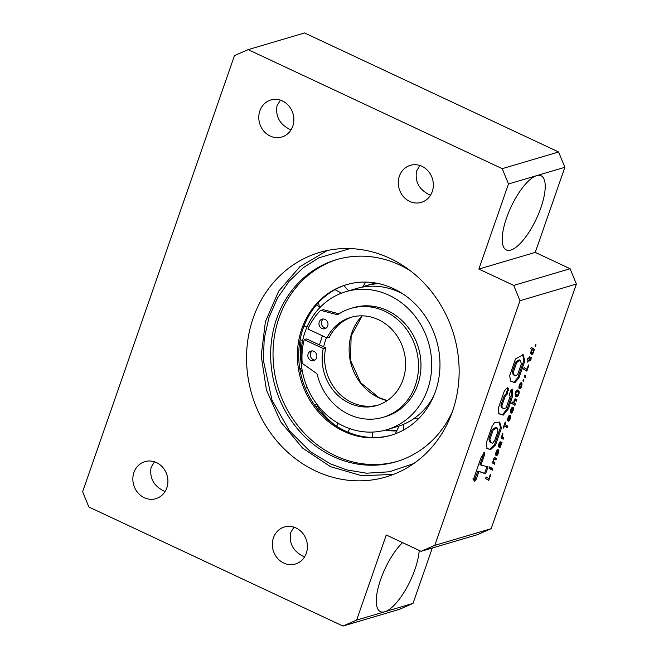 <?xml version="1.0" encoding="UTF-8"?>
<svg xmlns="http://www.w3.org/2000/svg" width="659" height="659" viewBox="0 0 659 659"><rect width="100%" height="100%" fill="white"/><g stroke="black" fill="none" stroke-linecap="round" stroke-linejoin="round"><path stroke-width="0.99" d="M300.051 370.226L301.509 368.29M301.797 368.01L299.763 368.505M386.759 429.726A71.996 64.763 73.5 0 1 343.553 426.109A71.996 64.763 73.5 0 1 300.974 355.217A71.996 64.763 73.5 0 1 345.909 291.657A71.996 64.763 73.5 0 1 389.115 295.281A71.996 64.763 73.5 0 1 431.694 366.173A71.996 64.763 73.5 0 1 386.759 429.726L397.089 426.67A71.996 64.763 -106.5 0 0 402.748 424.676L405.005 423.688A71.996 64.763 -106.5 0 0 433.531 396.388M403.292 294.178A71.996 64.763 -106.5 0 0 400.606 292.777L398.275 291.69A71.996 64.763 -106.5 0 0 356.239 288.601L345.909 291.657M319.977 307.481L316.468 304.878M302.119 370.045L300.471 372.417M337.622 259.325A105.358 94.772 -106.5 0 0 273.024 352.664A105.358 94.772 -106.5 0 0 335.349 455.731A105.358 94.772 -106.5 0 0 397.393 461.366M410.573 270.94A105.358 94.772 -106.5 0 0 399.667 264.967A105.358 94.772 -106.5 0 0 336.436 259.671A105.358 94.772 -106.5 0 0 270.676 352.68A105.358 94.772 -106.5 0 0 332.993 456.423A105.358 94.772 -106.5 0 0 396.224 461.72A105.358 94.772 -106.5 0 0 452.288 411.933M393.53 288.658A78.512 70.62 -106.5 0 0 346.412 284.713A78.512 70.62 -106.5 0 0 297.407 354.031A78.512 70.62 -106.5 0 0 343.841 431.332A78.512 70.62 -106.5 0 0 390.96 435.278A78.512 70.62 -106.5 0 0 439.965 365.967A78.512 70.62 -106.5 0 0 393.53 288.658M347.071 284.523A78.512 70.62 -106.5 0 0 298.716 354.015A78.512 70.62 -106.5 0 0 345.151 430.945A78.512 70.62 -106.5 0 0 391.619 435.08M313.972 404.181L317.374 404.873M300.125 339.756L302.662 340.514M317.827 303.313L318.659 303.642L319.483 306.97M338.215 423.811A86.757 78.042 73.5 0 1 336.09 422.015M316.279 407.361L317.556 406.488A86.757 78.042 -106.5 0 0 334.517 424.833M317.556 406.488L315.274 406.01M299.754 341.906L300.949 342.202A86.757 78.042 -106.5 0 0 301.674 367.137M300.842 342.178L299.779 341.749M418.794 418.473A71.996 64.763 73.5 0 1 418.07 418.885M396.405 430.582A78.512 70.62 73.5 0 1 386.808 429.717M396.24 430.978A78.512 70.62 73.5 0 1 385.466 430.096M362.969 286.649A71.996 64.763 73.5 0 1 364.995 286.014A71.996 64.763 73.5 0 1 378.909 283.675M312.242 350.909A4.975 4.473 -106.5 0 0 310.34 355.456A4.975 4.473 -106.5 0 0 313.247 359.641A4.975 4.473 -106.5 0 0 314.944 360.053M310.793 360.366A4.975 4.473 73.5 0 1 307.852 355.465A4.975 4.473 73.5 0 1 310.957 351.074A4.975 4.473 73.5 0 1 313.948 351.321A4.975 4.473 73.5 0 1 316.888 356.222A4.975 4.473 73.5 0 1 313.783 360.613A4.975 4.473 73.5 0 1 310.793 360.366M349.006 414.453A56.773 51.072 -106.5 0 0 383.077 417.312A56.773 51.072 -106.5 0 0 418.514 367.187A56.773 51.072 -106.5 0 0 384.93 311.279A56.773 51.072 -106.5 0 0 350.86 308.428A56.773 51.072 -106.5 0 0 338.462 314.203A2.924 2.636 73.5 0 1 336.518 314.516L321.188 310.488A1.17 1.054 -106.5 0 0 320.249 310.743A68.19 61.336 -106.5 0 0 307.91 329.006L326.946 337.927A45.949 41.336 73.5 0 1 350.843 317.358A45.949 41.336 73.5 0 1 378.423 319.673A45.949 41.336 73.5 0 1 405.598 364.913A45.949 41.336 73.5 0 1 376.915 405.483A45.949 41.336 73.5 0 1 349.344 403.168A45.949 41.336 73.5 0 1 323.239 348.562L304.203 339.649A68.19 61.336 -106.5 0 0 302.143 362.73A1.17 1.054 -106.5 0 0 302.662 363.669L316.114 373.118A2.924 2.636 73.5 0 1 317.325 374.913A56.773 51.072 -106.5 0 0 349.006 414.453M383.077 417.312L385.531 416.587A56.773 51.072 -106.5 0 0 420.969 366.462A56.773 51.072 -106.5 0 0 387.385 310.554A56.773 51.072 -106.5 0 0 353.315 307.704L350.86 308.428M304.203 339.649L306.657 338.924L325.694 347.837L323.239 348.562M325.694 347.837A45.949 41.336 -106.5 0 0 351.791 402.443A45.949 41.336 -106.5 0 0 378.134 405.096M323.355 318.997A4.975 4.473 -106.5 0 0 321.452 323.544A4.975 4.473 -106.5 0 0 324.36 327.729A4.975 4.473 -106.5 0 0 326.057 328.141M321.905 328.454A4.975 4.473 73.5 0 1 318.964 323.553A4.975 4.473 73.5 0 1 322.07 319.162A4.975 4.473 73.5 0 1 325.06 319.417A4.975 4.473 73.5 0 1 328.001 324.31A4.975 4.473 73.5 0 1 324.895 328.701A4.975 4.473 73.5 0 1 321.905 328.454M352.079 317.02A45.949 41.336 -106.5 0 0 329.393 337.202L326.946 337.927M321.188 310.488L323.635 309.763A1.17 1.054 -106.5 0 0 323.116 309.771L320.661 310.496M323.635 309.763L338.965 313.791A2.924 2.636 -106.5 0 0 339.064 313.816M293.972 527.159L290.603 532.727C288.831 543.65 293.453 551.723 304.458 556.937M295.99 527.958A19.317 17.373 -106.5 0 0 284.4 526.986A19.317 17.373 -106.5 0 0 272.34 544.037A19.317 17.373 -106.5 0 0 283.765 563.058A19.317 17.373 -106.5 0 0 295.356 564.03A19.317 17.373 -106.5 0 0 307.415 546.978A19.317 17.373 -106.5 0 0 295.99 527.958M280.413 100.16L277.044 105.728C275.281 116.651 279.902 124.716 290.907 129.93M282.439 100.959A19.317 17.373 -106.5 0 0 270.849 99.987A19.317 17.373 -106.5 0 0 258.789 117.038A19.317 17.373 -106.5 0 0 270.215 136.059A19.317 17.373 -106.5 0 0 281.805 137.031A19.317 17.373 -106.5 0 0 293.865 119.971A19.317 17.373 -106.5 0 0 282.439 100.959M389.889 258.32A117.063 105.308 -106.5 0 0 319.631 252.43A117.063 105.308 -106.5 0 0 246.565 355.778A117.063 105.308 -106.5 0 0 315.809 471.053A117.063 105.308 -106.5 0 0 386.059 476.935A117.063 105.308 -106.5 0 0 459.125 373.587A117.063 105.308 -106.5 0 0 389.889 258.32M419.907 165.508L416.537 171.076C414.775 181.999 419.396 190.072 430.401 195.286M421.933 166.307A19.317 17.373 -106.5 0 0 410.335 165.343A19.317 17.373 -106.5 0 0 398.283 182.395A19.317 17.373 -106.5 0 0 409.709 201.415A19.317 17.373 -106.5 0 0 421.299 202.379A19.317 17.373 -106.5 0 0 433.35 185.327A19.317 17.373 -106.5 0 0 421.933 166.307M154.478 461.802L151.109 467.371C149.346 478.294 153.967 486.367 164.972 491.581M156.496 462.602A19.317 17.373 -106.5 0 0 144.906 461.629A19.317 17.373 -106.5 0 0 132.854 478.681A19.317 17.373 -106.5 0 0 144.272 497.702A19.317 17.373 -106.5 0 0 155.87 498.674A19.317 17.373 -106.5 0 0 167.921 481.622A19.317 17.373 -106.5 0 0 156.496 462.602M540.882 207.783A40.973 13.987 115.1 0 0 541.105 175.764A40.973 13.987 115.1 0 0 536.681 175.64A40.973 13.987 115.1 0 0 506.557 217.94A40.973 13.987 115.1 0 0 506.334 249.967A40.973 13.987 115.1 0 0 540.882 207.783M356.626 620.078L342.952 626.05L88.883 507.01L82.622 491.705L234.489 55.603L248.155 49.631L502.232 168.671L508.493 183.976L478.854 269.07L513.732 285.413L519.992 300.718L434.8 545.355L421.126 551.328L386.256 534.984L356.626 620.078L384.815 611.741A40.973 13.987 115.1 0 0 414.939 569.434A40.973 13.987 115.1 0 0 419.206 550.43M402.575 542.637A40.973 13.987 115.1 0 0 380.622 579.591A40.973 13.987 115.1 0 0 380.4 611.61A40.973 13.987 115.1 0 0 384.815 611.741L413.012 603.397L399.346 609.369L342.952 626.05M488.871 478.623L486.087 476.943L485.551 478.483L488.764 480.477L490.831 474.562L490.395 474.249L488.871 478.623L486.045 477.058M492.825 468.821L490.691 467.486L490.197 468.911L492.347 470.188L492.825 468.821L490.642 467.618M490.205 467.198L489.612 466.885L489.118 468.302L489.711 468.615L490.205 467.198L489.604 466.91M493.089 461.152L492.306 462.84L494.448 464.167L494.942 462.75L493.673 461.737L493.756 459.908L494.522 459.142L495.914 459.957L496.408 458.524L494.909 457.651L494.234 457.898L493.089 461.152M495.617 454.249L496.112 455.624L497.504 454.891L498.665 451.95L498.476 449.875L497.339 453.985L496.705 454.125L498.204 449.809L497.776 449.644L496.482 450.888L495.617 454.249M498.418 445.814L498.698 446.967L499.983 443.145L499.192 446.909L499.456 447.774L500.14 447.37L502.084 442.23L499.736 442.09L498.418 445.814M501.911 435.673L502.01 436.81L501.474 436.513L500.997 437.889L503.138 439.215L503.633 437.798L502.397 436.349L502.965 433.877L502.455 433.581L501.911 435.673M505.675 422.246L505.222 421.982L503.188 427.831L503.641 428.095L504.382 425.969L507.166 427.65L507.702 426.109L504.918 424.437L505.675 422.246L505.206 422.032M507.628 419.75L508.122 421.126L509.522 420.384L510.684 417.444L510.494 415.368L509.349 419.495L508.715 419.626L510.223 415.302L509.794 415.137L508.501 416.381L507.628 419.75M510.445 411.661L510.923 413.078L512.298 412.353L513.501 409.223L513.18 407.213L512.175 411.389L511.433 411.537L511.096 410.779L512.249 407.089L510.89 409.354L510.445 411.661M514.045 402.435L514.621 400.4L516.384 401.158L516.887 399.733L515.387 398.852L514.358 399.601L513.649 402.863L512.183 402.006L511.705 403.382L514.926 405.367L515.412 403.951L513.583 402.221M514.621 400.4L514.119 400.161L514.621 400.4M515.132 394.222L515.816 396.38L517.653 396.364L519.061 393.514L518.798 390.754L518.476 390.482L517.925 392.072L518.534 393.258L517.743 395.013L516.681 394.947L515.84 393.909L516.088 392.229L517.266 391.619L517.785 390.144L517.331 389.955L515.931 391.298L515.132 394.222M515.84 393.909L515.19 393.604L515.84 393.909M518.921 387.41L519.704 388.868L521.203 387.303L522.043 384.024L521.516 382.665L519.729 384.139L518.921 387.41M535.528 344.517L536.006 344.822L535.454 346.403L534.976 346.107L535.528 344.517M495.535 445.014L490.494 449.751L487.067 448.408L486.367 442.601L491.976 426.497L494.588 422.361L499.67 422.139L501.425 428.095L495.535 445.014L494.538 444.545L489.678 449.339M519.992 300.718L576.378 284.029L491.186 528.675L477.511 534.647L421.126 551.328M434.8 545.355L491.186 528.675M481.251 457.016L473.467 479.406L474.455 481.251L476.259 479.208L478.969 471.482L485.601 473.813L488.039 466.811L480.963 465.089L484.867 453.903L484.596 452.519L481.251 457.016M510.873 390.144L512.298 389.148L512.257 397.08L508.46 408.72L503.254 415.112L498.995 413.819L498.402 408.02L504.209 391.339L505.972 388.958L508.542 388.176L507.084 394.239L505.28 396.075L501.96 405.606L502.166 407.905L503.715 408.555L506.128 407.905L510.107 396.479L509.25 394.807L510.873 390.144M518.897 377.994L514.86 382.673L510.593 381.149L509.679 375.638L515.495 358.933L523.188 354.731L524.811 361.025L518.897 377.994L517.9 377.533L514.004 382.261M530.709 348.784L532.077 349.567L530.849 352.4L530.899 353.809L531.698 354.55L533.049 353.273L534.441 349.311L531.203 347.367L530.709 348.784M529.861 361.066L531.549 357.376L531.096 357.12L530.009 359.641L528.955 358.974L529.712 356.791L529.317 356.56L528.559 358.751L527.843 358.323L527.348 359.756L528.057 360.185L527.431 361.98L527.826 362.211L528.452 360.407L529.861 361.066L528.864 360.597L529.721 359.509M526.945 369.287L524.16 367.615L523.625 369.147L526.846 371.132L528.897 365.226L528.469 364.921L526.945 369.287L524.119 367.722M525.256 375.564L524.803 375.317L524.251 376.899L524.737 377.195L524.926 376.643L525.248 377.492L525.536 376.66L524.795 375.35M523.403 379.329L523.889 379.617L523.337 381.215L522.859 380.902L523.403 379.329M478.854 269.07L535.248 252.389L570.117 268.724L513.732 285.413M508.493 183.976L564.878 167.295L535.248 252.389M502.232 168.671L558.618 151.99L564.878 167.295M248.155 49.631L304.549 32.95L558.618 151.99M432.296 548.024L413.012 603.397M570.117 268.724L576.378 284.029M480.963 465.089L479.966 464.62L483.871 453.433L484.867 453.903M483.871 453.433L483.871 452.593M474.2 480.279L477.973 471.012L484.604 473.343L486.993 466.49M484.604 473.343L485.601 473.813M481.886 472.297L482.882 472.758M477.973 471.012L478.969 471.482M475.263 478.739L476.259 479.208M497.998 430.986L494.645 440.616L492.594 443.301L491.021 442.642L489.876 439.528L493.237 429.89L497.001 427.782L497.998 430.986M491.021 442.642L490.024 442.173L488.879 439.067L492.24 429.421L493.237 429.89M492.24 429.421L496.005 427.312L497.001 427.782M488.879 439.067L489.876 439.528M490.288 449.619L488.319 448.82M489.209 449.24L487.182 448.441M499.242 421.974L500.428 427.625L501.425 428.095M500.428 427.625L494.538 444.545M511.788 389.181L510.972 397.525L507.438 408.333L502.529 414.742L498.566 413.555M507.529 387.706L507.381 390.062L508.377 390.523M507.381 390.062L506.087 393.769L507.084 394.239M506.087 393.769L504.283 395.614L505.28 396.075M504.283 395.614L500.964 405.145L501.96 405.606M500.964 405.145L501.169 407.435L502.166 407.905M502.652 408.053L503.715 408.555M521.426 363.677L517.826 374.024L515.906 375.918L514.16 375.218L513.377 372.047L516.714 362.475L520.19 360.284L521.426 363.677M514.16 375.218L513.163 374.749L512.381 371.577L515.717 362.005L516.714 362.475M515.717 362.005L519.193 359.814L520.19 360.284M512.381 371.577L513.377 372.047M514.58 382.533L510.198 380.886M522.678 354.583L523.814 360.555L524.811 361.025M523.814 360.555L517.9 377.533M535.503 344.591L536.006 344.822M532.983 350.176L533.444 348.85L531.17 347.482M533.444 348.85L534.441 349.311M533.073 350.283L533.675 350.563M533.246 350.827L533.757 351.066M533.246 351L533.732 351.231M531.904 349.715L533.139 350.349L533.526 352.071M532.974 352.137L533.436 352.351M532.348 352.952L533.049 353.273M530.981 354.007L531.97 352.936M531.599 353.512L532.596 353.982M531.484 353.636L532.48 354.105M531.088 353.982L532.085 354.443M531.203 354.32L531.698 354.55M531.698 349.904L532.497 349.995M531.335 350.662L532.225 350.151M531.253 350.852L531.764 350.86M530.997 351.618L531.5 351.848L531.689 351.058M530.932 351.964L531.5 351.848M530.866 352.31L531.624 352.664L531.5 352.236M530.841 352.417L531.624 352.664M533.082 351.873L531.871 352.919M527.818 358.405L528.559 358.751M530.009 359.641L527.966 358.471M527.958 358.512L528.955 358.974M531.088 357.153L531.549 357.376M530.923 357.944L531.385 358.166M530.66 358.817L531.113 359.023M530.61 358.982L531.055 359.188M529.655 359.657L530.652 360.127M529.276 360.234L530.273 360.704M528.436 365.012L528.897 365.226M525.89 370.547L526.417 369.04M524.926 376.643L524.523 376.124M524.539 376.198L525.536 376.66M523.386 379.386L523.889 379.617M521.137 382.607L521.78 382.904M519.935 383.793L521.038 384.156L520.009 383.678L521.038 384.156L520.898 382.681M520.956 382.813L521.953 383.274M521.038 383.349L522.035 383.81M521.047 383.554L522.043 384.024M521.211 384.403L521.986 384.765M521.335 385.326L521.829 385.556M521.137 386.158L521.59 386.363M520.643 387.039L521.203 387.303M519.045 388.291L519.951 387.27M519.77 387.591L520.767 388.052M519.539 387.879L520.536 388.349M519.103 388.275L520.099 388.736M519.259 388.662L519.704 388.868M521.038 384.156L521.162 386.108L520.297 387.327L519.613 386.05L520.618 384.115M519.762 384.082L520.322 384.345M519.416 384.897L519.86 385.103M519.35 385.07L519.794 385.284M519.127 385.82L519.613 386.05M519.045 386.223L519.58 386.471M518.971 386.644L519.663 386.965M518.954 386.8L519.918 387.245L518.954 386.808M516.063 391.075L516.532 390.4M516.277 391.149L517.266 391.619M516.055 391.092L516.887 391.479M515.931 391.289L516.549 391.578M515.923 391.314L516.532 391.594M515.626 392.014L516.088 392.229M515.527 392.27L515.989 392.484M515.322 392.995L515.816 393.225M515.165 393.884L515.948 394.247M516.681 394.947L515.149 394.057M515.157 394.074L516.154 394.543M515.453 394.337L516.45 394.799M518.378 390.779L519.028 391.084M518.279 391.059L519.177 391.479M519.201 392.739L518.229 392.286L518.213 391.248M518.238 391.471L519.234 391.94M518.238 391.561L519.234 392.031M518.534 393.258L519.061 393.514M518.369 394.033L518.839 394.247M517.85 394.873L518.468 395.153M515.758 396.306L517.208 395.136M517.035 395.441L518.023 395.911M516.656 395.894L517.653 396.364M516.302 396.174L517.299 396.644M515.931 396.314L516.928 396.776M516.046 396.545L516.532 396.776M513.625 402.69L514.144 402.937M513.971 404.783L514.415 403.489L513.27 402.682M513.353 402.822L514.349 403.292M513.427 402.888L514.424 403.357M514.415 403.489L515.412 403.951M513.649 402.863L512.15 402.097M515.429 400.59L515.89 399.263L515.14 398.819M515.89 399.263L516.887 399.733M514.209 399.964L515 400.342M511.359 408.234L512.15 408.596M511.244 408.465L511.755 408.704M511.211 408.555L511.697 408.786M510.89 409.363L511.335 409.568M510.651 410.145L511.137 410.368M510.577 410.532L511.096 410.779M510.503 410.903L511.195 411.224M510.486 411.092L511.433 411.537M513.015 407.666L513.559 407.921M512.859 408.135L513.575 408.473M512.842 408.909L513.501 409.223M512.85 409.791L513.328 410.013M512.677 410.458L513.122 410.664M512.2 411.34L512.743 411.587M510.585 412.583L511.499 411.554M511.302 411.891L512.298 412.353M511.079 412.18L512.076 412.649M510.659 412.559L511.656 413.02M510.791 412.938L511.26 413.152M507.784 420.648L508.699 419.618L507.751 419.066M508.707 416.331L508.946 415.656M510.288 415.969L510.791 416.208M510.148 416.356L510.791 416.653M510.082 417.163L510.684 417.444M510 418.053L510.47 418.276M509.893 418.449L510.346 418.654M509.423 419.371L509.951 419.618M508.526 419.915L509.522 420.384M508.262 420.269L509.259 420.739M507.842 420.631L508.839 421.101M507.99 420.986L508.451 421.2M508.88 416.875L508.344 419.338L508.88 416.875L508.394 416.645M508.567 416.266L509.292 416.612M508.064 417.485L508.484 417.682M507.825 418.3L508.287 418.514M507.801 418.416L508.27 418.63M507.702 418.935L508.303 419.223M507.677 419.033L508.344 419.338M504.448 424.215L504.918 424.437M506.203 427.073L506.705 425.648L504.423 424.272M506.705 425.648L507.702 426.109M503.913 425.747L504.382 425.969M502.438 433.63L502.965 433.877M502.15 434.586L502.628 434.808M501.969 435.368L502.446 435.591M501.936 435.517L502.422 435.747M501.894 436.11L502.397 436.349M501.969 436.662L502.488 436.909M502.183 438.622L502.636 437.329L501.524 436.579M501.548 436.67L502.545 437.139M502.636 437.329L503.633 437.798M501.466 436.555L502.01 436.81M501.499 442.346L500.28 441.752M500.379 443.4L500.972 442.098M500.576 443.235L501.573 443.705M500.725 443.573L501.359 443.869M500.725 443.639L501.202 443.869M500.733 444.199L501.227 444.43M500.716 444.487L501.178 444.71M500.511 445.352L500.964 445.566M500.379 445.715L500.848 445.929M499.201 446.81L499.588 446.085M499.448 446.407L500.445 446.868M499.192 446.926L500.14 447.37M499.291 442.823L499.983 443.145M499.225 442.98L499.728 443.219M498.896 443.795L499.341 444.009M498.871 443.869L499.316 444.084M498.624 444.71L499.094 444.924M498.608 444.751L499.094 444.982M499.209 445.492L498.517 445.163L499.201 445.451M500.716 444.553L499.942 446.25L500.412 443.408L500.716 444.553M499.975 443.21L500.412 443.408M499.926 443.672L500.346 443.869M499.415 445.591L499.835 445.797M499.382 445.739L499.819 445.945M499.333 445.97L499.942 446.25M496.705 454.125L495.733 453.573M496.697 450.83L496.927 450.146M498.27 450.459L498.781 450.698M498.138 450.855L498.781 451.151M498.072 451.679L498.665 451.95M497.99 452.552L498.459 452.766M497.883 452.939L498.328 453.153M497.405 453.862L497.94 454.117M495.774 455.147L496.688 454.117M496.507 454.422L497.504 454.891M496.243 454.784L497.24 455.245M495.832 455.13L496.828 455.6M496.005 455.517L496.433 455.715M496.87 451.374L496.326 453.853L496.87 451.374L496.384 451.143M496.556 450.764L497.281 451.102M496.054 451.983L496.474 452.181M495.815 452.791L496.268 453.005M495.79 452.906L496.26 453.128M495.683 453.433L496.293 453.713M495.659 453.54L496.326 453.853M494.95 459.389L495.411 458.063L494.662 457.618M495.411 458.063L496.408 458.524M493.731 458.763L494.522 459.142M493.105 461.02L493.566 461.234M493.146 461.489L493.673 461.737M493.492 463.574L493.945 462.28L492.792 461.481M492.874 461.621L493.871 462.083M492.957 461.687L493.953 462.157M493.945 462.28L494.942 462.75M491.392 469.62L491.828 468.351M490.362 474.34L490.831 474.562M487.817 479.892L488.344 478.376M413.737 463.574L389.354 471.795L366.61 473.203L346.848 469.933L330.406 463.87L310.274 451.58L289.548 430.945L271.994 400.153L263.369 360.316L264.21 338.71L268.987 317.49L277.546 297.909L289.326 281.039L303.445 267.595L318.882 257.834L350.127 248.583M403.53 430.047A19.745 8.567 -113.6 0 1 403.835 424.207M347.828 432.131A19.745 6.738 -64.9 0 1 349.781 428.647M399.14 291.591A19.745 6.738 115.1 0 0 399.395 292.234M303.972 326.123A19.745 5.379 19.2 0 0 306.97 327.086M344.031 285.545A19.745 8.567 66.4 0 0 348.94 290.759M305.339 388.299A19.745 0.964 -22.2 0 1 307.251 387.508M362.079 315.834A49.755 44.754 -106.5 0 0 378.538 397.632A49.755 44.754 -106.5 0 0 387.171 400.647M323.676 346.898A49.755 44.754 73.5 0 1 326.493 337.713M322.424 335.81L319.417 344.904M338.965 313.791L336.518 314.516M393.431 474.422L361.618 475.691L330.381 466.613L302.638 448.12L280.685 421.842L266.45 390.112L261.195 355.745L265.388 321.765L278.666 291.171L299.894 266.697L327.193 250.527M395.351 433.811L399.115 426.035M336.444 426.126L338.512 423.482M365.679 282.101L362.598 287.102M362.195 315.834L351.123 336.074L350.539 360.358L360.646 382.714L378.917 397.641L387.27 400.59M317.976 303.156L318.585 303.593M418.333 418.935L413.918 418.589M372.722 437.502L372.129 432.098M394.601 289.177L396.397 290.891M335.011 289.647L341.477 293.164M375.276 282.975L364.995 286.014M472.832 478.961L473.829 479.423M490.494 449.751L489.497 449.29M488.994 449.133L487.998 448.672M487.446 448.565L486.449 448.104M491.598 442.832L492.594 443.301M514.86 382.673L513.863 382.204M514.91 375.457L515.906 375.918"/></g></svg>
